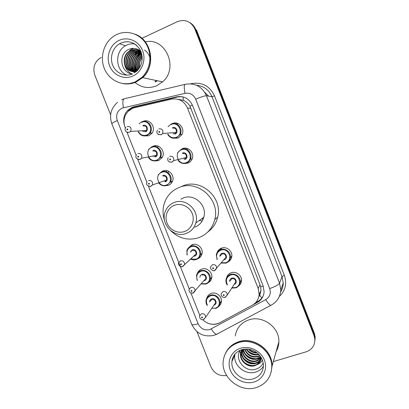 <?xml version="1.0" encoding="UTF-8"?>
<svg xmlns="http://www.w3.org/2000/svg" width="409" height="409" viewBox="0 0 409 409"><rect width="100%" height="100%" fill="white"/><g stroke="black" fill="none" stroke-linecap="round" stroke-linejoin="round"><path stroke-width="0.61" d="M182.327 148.666C188.217 145.911 194.975 153.16 192.077 159.132C191.228 161.018 189.878 162.347 188.017 163.13L184.014 163.534M217.107 252.583C217.879 250.441 219.331 248.963 221.468 248.145C226.601 246.07 232.854 251.274 231.765 256.74C231.33 259.112 230.062 260.86 227.966 261.995M226.555 277.931C227.179 275.415 228.713 273.693 231.151 272.767C236.177 270.809 242.327 275.738 241.494 281.07C241.208 283.176 240.211 284.838 238.503 286.06M172.445 123.544C178.646 120.537 185.522 128.697 181.857 134.714L178.155 138.063L173.017 138.216M197.45 273.248C198.227 271.249 199.623 269.874 201.637 269.117C206.816 267.046 213.084 272.588 211.698 278.033C211.213 280.139 210.037 281.704 208.171 282.731M206.821 298.151C207.486 295.825 208.958 294.24 211.243 293.396C216.31 291.443 222.486 296.694 221.361 302.026C221.008 303.943 220.042 305.451 218.467 306.551M160.885 172.199L162.818 171.028C168.707 168.309 175.42 175.834 172.296 181.673C171.458 183.38 170.18 184.582 168.462 185.292L165.451 185.768M188.15 248.166L191.99 244.74C197.302 242.537 203.677 248.437 201.969 253.999C201.31 256.3 199.883 257.9 197.69 258.79M151.969 146.8L153.017 146.258C159.183 143.314 165.988 151.657 162.184 157.511L158.682 160.579L154.638 160.957M143.176 121.391C149.674 118.186 156.535 127.531 151.923 133.314L148.866 135.768L143.886 135.936M202.644 319.654C207.859 324.511 213.544 325.549 219.71 322.767L252.271 305.211C256.423 302.818 258.713 299.214 259.148 294.403L258.186 288.442L187.516 108.032C184.142 100.992 178.753 98.037 171.345 99.167L134.551 107.72L132.276 108.472L128.073 111.396C123.988 116.033 122.986 121.355 125.062 127.363L125.389 128.186M258.728 297.016L259.761 295.278L260.968 290.523L260.691 286.908L260.027 284.69L189.929 106.146C188.273 103.451 186.09 101.514 183.375 100.333L178.063 99.321M190.88 292.997L199.781 315.365M127.005 132.25L136.161 155.297M137.756 159.305L146.887 182.286M148.467 186.264L180.297 266.371M180.343 266.484L189.29 288.999M192.414 244.976L192.445 244.592M176.627 123.441L176.923 123.165M229.792 273.713L229.751 273.427M207.199 322.941C211.479 324.874 215.62 324.838 219.618 322.829L257.302 302.517C261.453 300.119 263.723 296.515 264.107 291.699L263.156 285.983L192.567 105.553C189.249 98.62 183.932 95.711 176.622 96.831L134.05 106.744L131.816 107.485L127.859 110.185C124.019 114.321 122.838 119.208 124.3 124.842M128.027 111.442L129.106 110.241L133.043 107.557L135.267 106.815L177.603 96.969L182.031 96.698M156.8 80.629L155.042 81.544M141.933 38.303L177.358 21.677C185.154 18.942 190.977 21.36 194.822 28.921L314.03 335.631L314.864 339.214C314.976 345.457 312.041 349.669 306.065 351.842L273.33 361.602M110.624 114.832L94.822 75.149C92.511 67.378 94.627 61.473 101.176 57.434L101.284 57.383M226.601 375.498C219.475 376.387 214.275 373.545 211.008 366.965L196.918 331.571M190.011 22.72C192.613 24.279 194.495 26.519 195.666 29.443L196.494 29.954L314.332 333.223L314.184 334.419L315.012 337.982L314.879 341.045L315.012 337.982L314.184 334.419L195.666 29.443L314.184 334.419L314.03 335.631M263.232 295.835C262.005 298.253 260.19 300.124 257.793 301.438L255.676 302.583M314.332 333.223L315.155 336.765L315.027 339.807M199.802 270.088L200.098 270.845M156.136 146.724L155.742 145.722M135.614 34.422C151.969 40.358 156.039 66.069 142.654 77.644L136.161 81.994C131.882 83.881 127.475 84.412 122.945 83.6M145.282 41.815C165.686 37.153 179.035 68.16 162.603 81.856L156.703 85.762C148.85 88.876 141.611 87.782 134.985 82.485M135.64 81.897L129.541 83.548M135.164 34.238C151.729 39.985 155.998 65.946 142.496 77.608L136.003 81.964C131.744 83.84 127.363 84.377 122.858 83.584M135.277 81.831C123.687 87.122 109.454 80.997 104.428 68.738C99.244 56.554 104.418 40.88 115.808 34.98L116.606 34.581C127.015 29.54 140.215 33.773 146.325 44.274C152.511 54.714 150.435 69.423 141.795 77.459L135.277 81.831M126.882 75.133C115.379 70.742 114.362 51.657 125.44 45.788L126.621 45.169C129.229 43.962 131.933 43.564 134.75 43.957M140.916 51.473C137.721 49.509 134.443 49.228 131.079 50.624L129.98 51.197C121.662 55.696 123.533 69.811 132.112 71.524M140.993 51.662C137.721 49.417 134.285 49.029 130.681 50.496L129.581 51.069C121.212 55.598 123.15 69.811 131.805 71.452L136.606 71.391M139.075 50.532C136.795 50.041 134.653 50.246 132.649 51.14L131.56 51.708C123.625 55.997 124.939 69.336 132.915 71.652M138.886 50.45C136.545 49.898 134.331 50.087 132.255 51.013L131.166 51.58C123.14 55.921 124.587 69.453 132.715 71.626M139.791 50.89L134.198 51.652L133.114 52.209C125.558 56.299 126.361 68.865 133.723 71.718M139.617 50.798L133.809 51.524L132.731 52.086C125.077 56.222 126.003 68.983 133.518 71.708M140.486 51.309L135.722 52.153L134.648 52.71C127.47 56.6 127.787 68.385 134.53 71.713M140.318 51.202L135.343 52.025L134.264 52.582C126.995 56.524 127.429 68.507 134.331 71.723M141.044 51.79L136.156 53.196C129.362 56.907 129.218 67.889 135.348 71.641M140.987 51.662L135.783 53.073C128.886 56.831 128.861 68.012 135.144 71.667M141.263 52.383L137.644 53.681C131.243 57.214 130.655 67.352 136.171 71.498M141.207 52.224L137.276 53.559C130.773 57.137 130.297 67.49 135.962 71.539M141.504 53.129L139.111 54.152C133.176 57.5 132.112 66.606 136.872 71.151M135.87 59.453C137.061 56.606 138.917 54.438 141.442 52.95L138.748 54.034C132.674 57.434 131.744 66.841 136.729 71.284M141.749 54.019L140.558 54.622C134.904 59.075 133.881 64.382 137.485 70.542M141.688 53.783L140.2 54.504C134.648 57.684 133.257 65.931 137.327 70.706M141.918 54.801L141.626 54.97L141.974 55.082C136.8 58.983 135.537 63.87 138.181 69.765M141.626 54.97C136.325 58.998 135.113 63.998 138.002 69.98M142.163 56.391C138.426 59.872 137.358 63.998 138.958 68.768M142.122 56.038C138.022 59.642 136.903 63.978 138.758 69.044M139.832 67.429C139.086 63.768 139.898 60.532 142.255 57.72M142.25 57.608C139.617 60.604 138.738 63.998 139.617 67.787M140.854 51.33C137.363 48.344 133.508 47.618 129.29 49.157C117.434 53.543 120.599 73.523 132.557 73.947M135.527 72.255L131.805 71.452M142.281 77.562L135.987 81.744M134.99 62.981C134.694 65.573 135.128 68.083 136.284 70.512M133.544 48.349L131.013 49.474L127.71 52.48M140.195 52.536L136.182 56.181M133.728 65.926L135.241 70.645M135.578 71.227L135.798 71.575M137.286 51.565L133.446 54.959M130.788 65.527L132.327 70.046M132.664 70.614L133.283 71.509M133.743 72.086L134.53 72.925M145.778 72.393L146.131 72.076M150.456 60.189C149.842 55.798 147.879 52.424 144.571 50.077M133.912 48.364L131.207 49.535M124.668 64.622C125.727 68.988 128.053 72.05 131.647 73.819M184.74 231.443C178.007 233.989 169.75 230.078 167.046 223.12C164.239 216.197 167.644 207.854 174.392 205.308C181.105 202.659 189.52 206.54 192.25 213.605C195.078 220.63 191.514 228.999 184.74 231.443M186.325 233.391C173.881 238.631 159.766 223.595 165.405 211.192C167.128 207.087 170.032 204.209 174.116 202.547C185.752 197.409 199.832 210.599 195.814 222.971C194.28 228.012 191.115 231.489 186.325 233.391M194.761 227.189C199.306 225.379 202.312 222.082 203.779 217.302C207.603 205.594 194.285 193.14 183.237 198.012L180.839 199.203M203.135 219.142L201.519 218.912M202.215 220.957L199.239 220.533M164.556 220.512C162.301 213.687 162.577 207.041 165.374 200.584C168.252 194.428 172.823 190.067 179.081 187.496C197.598 179.198 220.41 199.531 214.771 219.561C212.419 228.355 207.128 234.377 198.886 237.639C188.37 240.911 179.019 238.626 170.839 230.788M181.693 186.402L182.741 185.962C200.87 177.843 223.171 197.7 217.639 217.291C216.11 223.416 212.859 228.294 207.89 231.923M225.594 353.11C228.283 347.543 232.67 343.744 238.764 341.73C253.851 336.377 272.834 350.206 272.046 366.188L271.106 372.272M235.247 335.937C236.586 328.038 241.116 322.686 248.83 319.884C262.496 314.93 279.613 327.302 278.877 341.786C278.81 345.324 277.9 348.58 276.141 351.556M225.548 353.202C228.248 347.67 232.624 343.903 238.687 341.898C253.784 336.546 272.783 350.385 271.99 366.377L271.08 372.374M256.095 387.614C239.766 392.967 220.507 376.791 223.319 360.303C224.781 351.582 229.786 345.702 238.335 342.665C253.478 337.302 272.542 351.193 271.75 367.241C271.07 377.492 265.85 384.286 256.095 387.614M263.452 366.224C261.602 369.097 258.994 371.05 255.635 372.083C245.42 375.508 233.237 365.539 234.802 355.124L234.95 354.117M241.908 349.629L241.699 350.83C240.63 358.166 248.8 365.002 255.599 362.926C258.074 362.246 259.94 360.779 261.193 358.535M241.811 349.659L241.468 351.367C240.4 358.719 248.585 365.569 255.405 363.494C257.992 362.773 259.904 361.219 261.136 358.831M242.552 349.46C242.077 356.571 249.925 362.63 256.387 360.692L261.167 357.538M242.358 349.511C241.509 356.745 249.536 363.269 256.192 361.249C258.294 360.677 259.986 359.496 261.259 357.696M243.549 349.26C244.321 355.646 251.412 360.155 257.159 358.504L260.625 356.699M243.268 349.306C243.764 355.907 251.044 360.764 256.964 359.046L260.784 356.934M244.879 349.092C247.542 354.92 251.888 357.338 257.915 356.346L259.807 355.6M244.51 349.128C247.046 355.283 251.453 357.87 257.726 356.883L260.042 355.896M246.146 349.035C249.091 353.821 253.202 355.728 258.473 354.761L258.948 354.613M241.422 350.37L240.778 352.982C239.7 360.385 247.936 367.287 254.802 365.201C257.752 364.363 259.787 362.532 260.906 359.71M241.755 349.726L240.543 353.524C239.464 360.942 247.721 367.865 254.597 365.779L257.552 364.414C259.802 363.586 261.417 362.113 262.384 360.007M246.642 349.041C249.618 353.432 253.606 355.17 258.595 354.25M249.265 349.317C251.274 351.259 253.703 352.318 256.555 352.492M248.462 349.189C250.794 351.771 253.708 353.039 257.205 352.998M261.295 357.757C260.993 360.523 259.746 362.742 257.552 364.414M240.323 350.181C233.825 358.99 244.786 372.43 255.16 369.368C258.892 368.412 261.581 366.27 263.222 362.941M246.034 349.035L246.412 349.516M250.323 352.844L253.861 354.322M258.641 354.71L258.999 354.669M242.547 349.981L244.521 353.371M247.742 356.403L253.37 358.765M257.46 358.897L260.778 358.008M239.858 350.917L240.533 353.596M240.717 354.066L242.573 357.374M245.364 360.217C247.471 361.853 249.868 362.87 252.558 363.253M256.218 363.233L259.398 362.338M261.964 360.82L262.517 360.36M244.204 362.2C246.479 364.061 249.107 365.171 252.087 365.539M247.655 340.717L247.128 340.861M247.68 350.523C250.303 353.003 253.462 354.337 257.154 354.516M245.691 354.327C248.529 357.164 251.99 358.632 256.085 358.729M243.667 358.279C246.704 361.479 250.461 363.08 254.94 363.08M192.399 105.139L189.929 106.146M183.375 100.333L182.981 96.902M263.166 285.998L260.691 286.908M130.88 109.188L130.865 108.779M261.842 298.033L259.761 295.278M190.977 108.293L187.516 108.032M260.027 284.69L258.186 288.442M121.954 108.196C117.209 110.911 115.65 115.031 117.276 120.548L198.12 323.785C200.661 328.754 204.566 330.682 209.837 329.562L265.743 299.633C269.833 297.016 271.147 293.335 269.684 288.58L195.66 99.147C193.447 94.515 189.883 92.572 184.98 93.329L121.954 108.196M117.516 102.316C110.921 108.221 109.034 115.389 111.862 123.82C111.902 123.227 113.712 122.138 117.276 120.548M217.808 333.77L216.571 334.327C215.006 333.928 213.232 332.144 211.243 328.969M190.66 83.84L191.765 83.579C202.225 81.933 209.812 86.043 214.531 95.916L284.347 275.308C287.067 283.442 285.472 290.431 279.546 296.274M194.822 28.921L195.666 29.443M184.98 93.329C183.922 87.541 184.045 84.525 185.349 84.28C195.047 82.751 202.087 86.575 206.473 95.747L211.99 96.723C208.953 89.811 203.81 85.997 196.545 85.287M123.426 107.7C122.403 102.061 122.797 99.06 124.597 98.692L184.894 84.387M121.683 99.678L123.932 98.866M111.862 123.82L191.755 324.393C196.438 333.626 203.769 337.292 213.749 335.39L216.571 334.327L271.729 304.869M195.66 99.147C201.105 96.887 204.715 95.752 206.473 95.747L279.536 283.176L282.021 276.571L211.99 96.723L214.531 95.916M269.684 288.58C275.16 286.632 278.442 284.828 279.536 283.176L280.794 289.823L283.227 282.956L282.021 276.571L284.347 275.308M280.62 291.893C282.328 289.183 283.197 286.208 283.227 282.956C283.222 286.188 282.374 289.163 280.671 291.893M191.836 83.963L191.765 83.579M280.794 289.823C280.308 296.893 276.959 302.082 270.758 305.39C269.439 304.823 267.767 302.905 265.743 299.633M191.755 324.393C192.322 325.129 194.444 324.925 198.12 323.785M135.267 106.815L134.05 106.744M177.603 96.969L176.622 96.831M257.793 301.438L257.302 302.517M208.641 96.13L204.761 92.362M260.835 291.76L260.231 292.087M132.736 69.06L132.47 67.526M134.556 55.885L136.407 53.052M157.439 80.767L155.21 81.964M132.618 73.922C125.215 77.183 116.187 73.334 112.864 65.578C109.454 57.863 112.465 47.863 119.525 43.763L120.732 43.124C126.539 40.675 131.918 41.498 136.862 45.598M132.971 75.992C124.152 80.062 113.262 75.276 109.592 65.834C105.793 56.452 110.093 44.571 118.927 40.455C127.705 36.197 138.876 40.91 142.588 50.542C146.427 60.118 141.846 72.071 132.971 75.992M253.35 378.831C242.874 382.313 230.374 372.062 231.975 361.392C232.159 357.824 234.464 352.287 241.489 349.756C246.111 348.427 250.656 349.02 255.119 351.53C258.646 353.366 263.355 358.729 263.462 365.902C262.921 372.384 259.546 376.694 253.35 378.831M253.897 382.062C244.802 384.777 233.83 379.23 230.339 370.252C226.719 361.311 231.428 351.009 240.543 348.253C249.602 345.37 260.855 350.886 264.378 360.038C268.038 369.148 263.048 379.486 253.897 382.062M141.703 121.862C147.848 118.83 154.331 127.685 149.96 133.145L147.082 135.451C143.262 136.657 140.302 135.445 138.201 131.816C140.307 135.435 143.262 136.642 147.056 135.445L150.042 133.262M138.549 131.795C140.538 135.052 143.278 136.125 146.759 135.011C154.582 132.071 149.3 118.702 141.734 122.317M143.411 131.499L145.175 131.396L146.289 130.517C147.347 127.301 146.258 125.778 143.017 125.952M127.087 126.463C130.563 126.274 131.739 127.92 130.614 131.396L129.423 132.342L126.754 132.107M127.572 129.934C128.032 129.351 127.899 129.024 127.179 128.953C126.718 129.53 126.851 129.863 127.572 129.934M151.698 133.61L151.243 133.053M139.147 123.784L141.672 121.872M142.992 125.491C146.77 123.692 149.408 130.364 145.502 131.836M151.632 146.933C157.46 144.147 163.891 152.051 160.287 157.583L156.99 160.471C153.646 161.565 150.865 160.655 148.646 157.746M156.667 160.047C164.515 157.204 159.254 143.891 151.662 147.409C143.871 150.302 149.106 163.493 156.667 160.047M154.096 156.667L155.098 156.468L156.391 155.359C157.168 152.255 156.023 150.819 152.951 151.044M137.853 153.569C141.151 153.329 142.388 154.883 141.56 158.227L140.18 159.423L137.68 159.27M138.38 157.138C138.84 156.57 138.712 156.243 137.991 156.161C137.526 156.734 137.654 157.061 138.38 157.138M159.786 157.291L160.246 157.649M158.263 146.197L157.45 147.276M161.944 157.894L161.335 157.363M148.6 149.438L151.611 146.943M152.915 150.568C156.708 148.82 159.336 155.461 155.42 156.892M158.119 174.94L161.514 171.908C167.082 169.331 173.426 176.463 170.466 181.979L166.852 185.384C163.605 186.427 160.87 185.568 158.641 182.813M166.54 184.986C174.408 182.24 169.168 168.978 161.555 172.393C153.743 175.195 158.958 188.334 166.54 184.986M164.781 181.509L166.407 180.118C166.964 177.138 165.778 175.778 162.848 176.039M148.569 180.558C151.719 180.282 152.997 181.754 152.409 184.97L150.885 186.392L148.605 186.32M149.137 184.224C149.602 183.661 149.474 183.339 148.753 183.247C148.288 183.81 148.416 184.137 149.137 184.224M171.023 182.041L171.949 182.322M166.938 170.676L166.279 171.821M172.209 181.852L171.693 181.535M168.16 172.823L168.661 171.269M162.802 175.548C166.606 173.845 169.224 180.461 165.297 181.841M187.041 255.032L186.898 250.466C187.588 248.416 188.932 247 190.931 246.223C195.957 244.137 201.985 249.725 200.364 254.981C199.72 257.2 198.334 258.718 196.208 259.541M190.977 258.933L195.921 259.199C203.846 256.734 198.667 243.631 190.998 246.76C187.619 248.365 186.386 251.049 187.296 254.807M190.251 252.21L192.23 249.873C196.059 248.319 198.646 254.853 194.689 256.095L193.846 256.269M194.009 255.86L196.054 253.963C196.156 251.31 194.904 250.129 192.291 250.415L190.85 251.683M194.459 255.748L196.054 253.963L182.388 266.612L180.241 266.438C178.6 265.073 178.084 263.82 178.702 262.69L180.451 260.824C183.258 260.523 184.607 261.806 184.505 264.664L182.736 266.581M181.136 264.771C181.606 264.24 181.478 263.917 180.752 263.81C180.282 264.342 180.41 264.664 181.136 264.771M196.172 259.551C194.341 260.155 192.527 260.027 190.732 259.163M182.511 266.653L181.407 266.724M197.158 280.431L196.509 275.323C197.138 273.12 198.518 271.612 200.661 270.794C205.558 268.836 211.484 274.086 210.17 279.235C209.592 281.602 208.171 283.207 205.911 284.061M201.335 283.698L205.635 283.739C213.575 281.366 208.421 268.319 200.732 271.351C196.99 273.181 195.87 276.131 197.373 280.191M199.914 277.348C199.986 275.937 200.671 274.971 201.959 274.449C205.799 272.941 208.375 279.454 204.408 280.646L203.815 280.789M204.244 280.283L192.895 293.141L190.456 292.778C189.162 291.597 188.738 290.451 189.193 289.332L190.988 287.348C193.708 287.057 195.073 288.289 195.078 291.044L193.263 293.079M191.709 291.387C192.184 290.86 192.056 290.543 191.33 290.431C190.855 290.952 190.983 291.274 191.709 291.387M204.229 280.298L205.824 278.427C205.829 275.865 204.561 274.725 202.031 275.012M205.865 284.076L201.126 283.943L205.855 284.071C208.181 283.171 209.623 281.556 210.17 279.235L211.821 277.22M192.956 293.166L192.363 293.233M207.174 305.395C206.1 303.703 205.747 301.919 206.105 300.037C206.673 297.701 208.089 296.111 210.349 295.267C215.139 293.427 220.972 298.401 219.909 303.437C219.403 305.927 217.956 307.604 215.579 308.483M211.77 308.325L215.313 308.181C223.273 305.901 218.135 292.905 210.425 295.84C206.443 297.824 205.42 300.922 207.358 305.14M209.602 302.021C209.587 300.513 210.267 299.485 211.647 298.928C215.502 297.466 218.063 303.953 214.091 305.099L213.948 305.145M214.352 304.552L215.548 302.808C215.466 300.329 214.193 299.224 211.724 299.506L210.016 301.448M214.336 304.577L205.594 317.338L203.355 319.557C201.642 320.359 199.086 318.279 199.643 315.84L201.479 313.759C204.127 313.473 205.497 314.664 205.594 317.338L203.743 319.465M202.235 317.89C202.716 317.374 202.588 317.052 201.857 316.934C201.381 317.45 201.509 317.767 202.235 317.89M215.523 308.498L215.517 308.498C217.977 307.558 219.439 305.871 219.909 303.437L221.458 301.09M176.606 137.761C172.782 138.968 169.796 137.802 167.644 134.27C169.796 137.787 172.777 138.948 176.576 137.756L180.088 134.612L176.606 137.761M168.022 126.724L171.177 124.039M168.022 134.239C170.062 137.404 172.823 138.431 176.299 137.322C184.316 134.362 179.009 120.849 171.253 124.494M172.516 127.705C176.391 125.89 179.04 132.628 175.037 134.116M173.063 133.809L174.73 133.671L176.09 132.465C176.831 129.326 175.655 127.894 172.567 128.17M158.856 128.866C162.179 128.569 163.447 130.118 162.659 133.508L161.202 134.812L158.349 134.489M159.075 131.396C158.6 131.979 158.733 132.311 159.469 132.388C159.945 131.8 159.812 131.468 159.075 131.396M177.966 123.498L177.071 124.295M171.202 124.034C177.066 121.192 183.569 128.927 180.088 134.612L182 134.433M186.55 163.043C183.304 164.111 180.548 163.303 178.283 160.619C180.543 163.293 183.293 164.096 186.519 163.033C188.293 162.291 189.577 161.039 190.374 159.28C189.577 161.049 188.304 162.307 186.55 163.043M177.588 152.685L181.172 149.367C186.739 146.759 193.13 153.636 190.374 159.28L192.21 158.794M181.228 149.847C173.247 152.767 178.503 166.09 186.253 162.618C194.29 159.755 189.009 146.299 181.228 149.847M182.486 153.043C186.371 151.279 189.009 157.986 185.001 159.428M183.973 159.183L184.699 159.004L186.202 157.547C186.693 154.551 185.471 153.211 182.542 153.523M169.674 156.279C172.823 155.941 174.137 157.393 173.626 160.63L172.01 162.199L169.336 161.969M169.939 158.907C169.459 159.484 169.592 159.817 170.328 159.899C170.809 159.321 170.676 158.994 169.939 158.907M187.271 149.806L187.956 148.712M186.484 148.262L185.732 149.142M221.054 263.053L225.891 263.13L221.059 263.043M216.31 254.649L217.041 259.567L216.31 254.649C216.888 252.235 218.334 250.574 220.645 249.669C225.502 247.706 231.412 252.639 230.374 257.808C229.868 260.4 228.386 262.174 225.942 263.125M221.289 262.772L225.676 262.782C233.79 260.303 228.59 247.067 220.732 250.216C216.882 252.128 215.737 255.155 217.291 259.286M219.868 256.377C219.935 254.919 220.63 253.912 221.969 253.36C225.896 251.796 228.488 258.396 224.439 259.643L223.774 259.802M224.198 259.291L225.942 257.215C225.85 254.679 224.556 253.58 222.056 253.912L220.323 255.865M214.546 270.605L213.442 270.686M224.183 259.311L214.454 270.569C213.299 271.842 209.321 268.345 210.599 266.903L212.476 264.72C215.165 264.372 216.566 265.564 216.668 268.294L214.771 270.538M212.905 267.752C212.419 268.294 212.547 268.616 213.288 268.728C213.779 268.186 213.646 267.864 212.905 267.752M221.387 248.176L221.361 248.585M231.76 288.069L235.635 287.9L231.765 288.059M227.235 284.981C226.136 283.35 225.727 281.596 225.998 279.72C226.504 277.169 227.971 275.426 230.415 274.49C235.165 272.645 240.978 277.307 240.18 282.353C239.756 285.068 238.253 286.913 235.686 287.89M231.954 287.772L235.431 287.573C243.565 285.185 238.386 272.005 230.507 275.058C226.366 277.164 225.339 280.38 227.43 284.695M229.648 281.474C229.582 279.884 230.277 278.79 231.739 278.186C235.676 276.668 238.258 283.248 234.199 284.444L234.086 284.48M234.485 283.872L235.737 281.944C235.569 279.495 234.265 278.432 231.831 278.754L230.052 280.886M225.052 297.409L224.546 297.476M234.469 283.897L227.271 294.986L225.011 297.389L223.099 297.302C221.663 296.581 221.013 295.421 221.146 293.82L223.058 291.535C225.681 291.198 227.082 292.353 227.271 294.986L225.344 297.328M223.529 294.664C223.043 295.196 223.166 295.518 223.912 295.635C224.403 295.104 224.275 294.782 223.529 294.664M260.968 290.523L259.148 294.403M220.18 249.853L221.893 248.007M129.106 110.241L127.859 110.185M314.864 339.214L315.155 336.765M125.44 45.788L119.525 43.763L120.711 43.119C128.549 40.067 135.001 42.255 140.057 49.688C143.738 58.012 142.547 65.282 136.488 71.498M129.581 51.069L129.98 51.197M131.166 51.58L131.56 51.708M132.731 52.086L133.114 52.209M134.27 52.582L134.648 52.71M135.783 53.073L136.156 53.196M137.276 53.559L137.644 53.681M138.748 54.034L139.111 54.152M140.2 54.504L140.558 54.622M141.795 77.459L142.496 77.608M142.654 77.644L162.603 81.856M214.771 219.561L217.639 217.291M195.814 222.971L203.779 217.302M240.543 353.524L240.778 352.982M241.468 351.367L241.699 350.835M231.975 361.392L234.802 355.124M271.75 367.241L271.99 366.377M272.046 366.188L278.877 341.786M142.802 131.243L142.184 130.747M145.2 131.401L146.289 130.517L130.614 131.396L129.239 132.306C124.791 132.853 124.392 128.835 125.946 127.342M152.143 132.991L149.96 133.145L149.541 132.715M149.05 124.126L149.403 123.641M162.383 157.143L160.287 157.583L156.954 160.466C153.641 161.55 150.865 160.645 148.625 157.751M152.889 156.381L152.465 156.115M155.134 156.473L156.391 155.359L141.56 158.227L139.955 159.392C136.161 158.999 135.016 157.434 136.514 154.699M158.109 148.411L158.406 147.92M172.486 181.243L170.466 181.979L166.811 185.384C163.953 186.346 161.402 185.712 159.162 183.483M165.026 181.443L166.407 180.118L152.409 184.97L150.624 186.366C147.097 186.105 145.916 184.623 147.087 181.918M202.118 253.294L200.364 254.981C199.74 257.169 198.334 258.687 196.151 259.546C194.004 260.104 192.194 259.981 190.722 259.173M192.629 244.546L192.603 244.812M186.898 250.466L187.025 255.047M196.509 275.323L197.143 280.451M206.105 300.037C205.829 302.312 206.177 304.107 207.153 305.416M174.761 133.677L176.09 132.465L162.659 133.508L161.018 134.771C157.23 134.541 156.039 132.976 157.445 130.093M184.735 159.009L186.202 157.547L173.626 160.63L171.795 162.158C168.334 162.117 167.102 160.655 168.099 157.767M220.615 248.514L220.635 249.362M225.891 263.13C228.401 262.128 229.894 260.359 230.374 257.808L231.842 255.973M225.998 279.72C225.707 281.561 226.116 283.325 227.225 284.996M235.635 287.9C238.278 286.862 239.792 285.012 240.18 282.353L241.54 280.165"/></g></svg>
